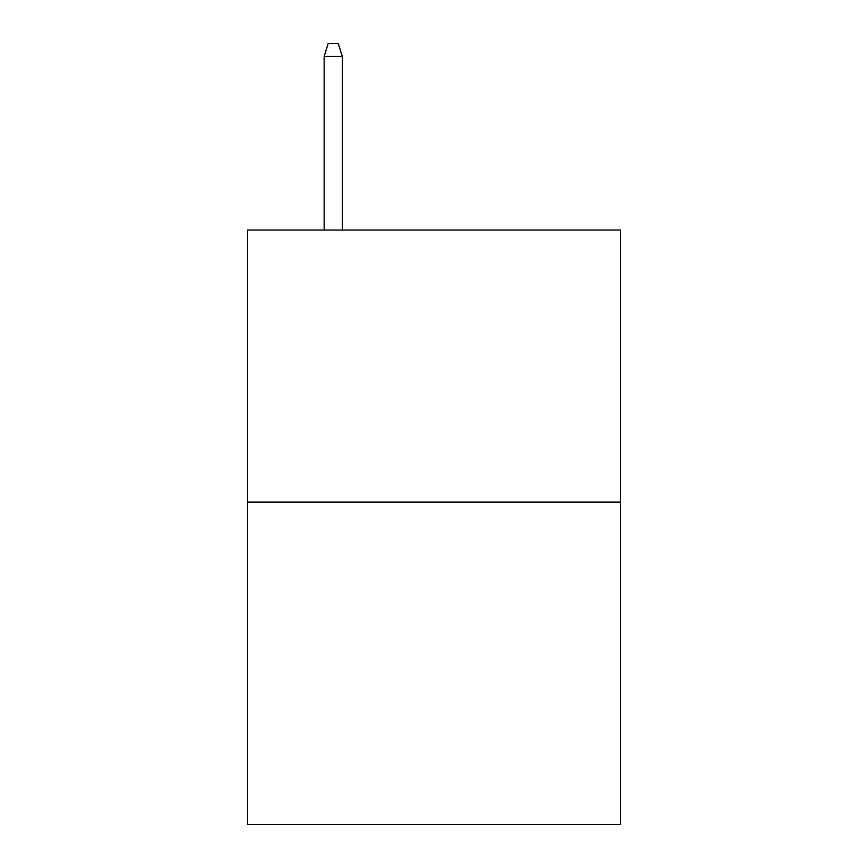 <?xml version="1.0" encoding="UTF-8"?>
<svg xmlns="http://www.w3.org/2000/svg" width="868" height="868" viewBox="0 0 868 868"><rect width="100%" height="100%" fill="white"/><g stroke="black" fill="none" stroke-linecap="round" stroke-linejoin="round"><path stroke-width="1.3" d="M620.436 502.127L620.436 230.031L247.564 230.031L247.564 824.6L620.436 824.6L620.436 502.127L247.564 502.127M342.296 230.031L342.296 56.496L324.155 56.496L324.155 230.031M324.155 56.496L328.191 43.4L338.26 43.4L342.296 56.496"/></g></svg>

